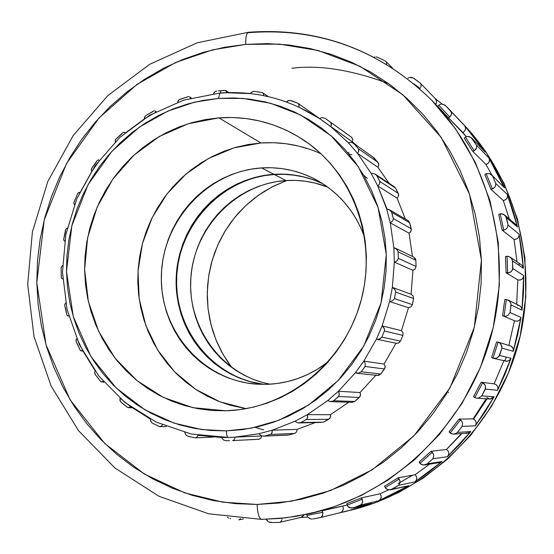 <?xml version="1.0" encoding="UTF-8"?>
<svg xmlns="http://www.w3.org/2000/svg" width="554" height="554" viewBox="0 0 554 554"><rect width="100%" height="100%" fill="white"/><g stroke="black" fill="none" stroke-linecap="round" stroke-linejoin="round"><path stroke-width="0.83" d="M514.832 320.863L516.501 321.216L518.565 320.752L520.185 319.388L520.989 317.435L517.741 334.512L513.267 351.319L501.931 348.134L513.267 351.319L513.143 348.383L511.217 346.16L498.185 342.116L500.096 343.196L501.924 346.492L501.931 348.134L499.57 355.46L511.017 358.299L504.846 374.552L497.527 390.307L498.011 388.25L497.492 386.2L496.086 384.614L494.12 383.853L503.884 360.751L494.12 383.853L481.17 382.212L494.12 383.853C497.444 384.85 498.579 386.997 497.527 390.307L485.415 389.067L481.828 395.861L494.106 396.775L485.228 411.657L475.311 425.825L476.142 423.893L475.99 421.788L474.889 419.974L473.088 418.879L486.156 398.804L473.088 418.879L459.051 419.08L473.088 418.879C476.177 420.451 476.918 422.764 475.311 425.825L462.112 426.365L457.424 432.39L470.838 431.566L459.564 444.585L447.41 456.704L448.553 454.959L448.768 452.867L447.999 450.894L446.427 449.488L461.447 433.595L446.427 449.488L431.033 451.295L446.427 449.488C449.183 451.586 449.509 453.996 447.41 456.704L432.861 458.781L427.231 463.843L442.037 461.53L428.761 472.264L414.787 481.952L416.206 480.45L416.774 478.434L416.366 476.371L415.064 474.716L429.592 464.162L415.064 474.716L398.091 477.832L415.064 474.716C417.397 477.264 417.307 479.674 414.787 481.952L398.686 485.269L392.322 489.21L408.707 485.713L393.894 493.836L378.59 500.802L380.231 499.59L381.124 497.721L381.076 495.622L380.086 493.773L388.583 489.875L380.086 493.773L361.374 497.866L380.086 493.773C381.935 496.682 381.436 499.029 378.59 500.802L360.779 505.026L353.895 507.741L372.004 503.392L356.153 508.669L340.094 512.713L346.624 511.224L372.004 503.392L351.34 508.087M505.947 361.222L509.036 360.716L511.017 358.299L499.57 355.46L497.132 357.87L495.179 358.452L493.482 358.355L491.599 357.441L496.592 341.922L491.599 357.441L492.977 358.209L498.157 342.109L496.661 341.922L498.185 342.116M519.555 305.69L521.418 307.415L521.986 310.178L523.689 275.567L512.893 268.607L511.46 271.412L509.839 272.526L506.134 272.803L505.518 256.613L506.134 272.803L507.686 273.032L507.049 256.232L508.274 256.308L510.975 257.804L512.395 260.124L512.893 268.607L523.689 275.567C523.205 278.994 521.252 280.449 517.824 279.915L506.134 272.803L517.824 279.915L516.681 304.264L517.824 279.915L519.929 280.075L521.875 279.251L523.232 277.623L523.689 275.567L523.468 292.886L521.986 310.178L511.093 304.942L521.986 310.178L521.66 307.906L520.234 306.106L507.99 299.956L509.964 301.618L511.023 304.098L510.047 312.56L520.989 317.435L513.267 351.319L513.08 348.217L511.799 346.555L510.269 345.758M502.997 315.912L514.86 320.87C518.004 321.687 520.047 320.544 520.989 317.435L510.047 312.56L508.087 315.212L506.28 316.078L504.064 316.209L502.575 315.704L504.798 299.576L502.575 315.704L504.064 316.209L506.377 299.479L505.677 299.458L507.99 299.956M512.602 260.962L523.405 268.281L521.965 265.269L523.405 268.281L512.602 260.962L511.584 258.524L510.22 257.16L508.274 256.308L505.518 256.613L507.049 256.232L507.686 273.032L510.733 272.021L512.616 269.694L512.602 260.962M516.099 224.737L517.505 227.043L507.298 194.447L495.761 183.512L495.408 186.303L494.279 187.778L490.906 189.281L484.84 174.572L490.906 189.281L492.444 188.949L486.142 173.686L489.528 173.582L492.513 175.93L495.761 183.512L507.298 194.447C508.011 197.778 506.675 199.8 503.288 200.506L490.906 189.281L503.288 200.506L509.32 218.982L503.288 200.506L505.31 199.918L506.855 198.477L507.568 196.504L507.298 194.447L512.99 210.527L517.505 227.043L506.439 217.687L517.505 227.043L516.106 224.751L504.618 214.98L506.439 217.687L508.06 225.111L519.05 234.113L521.847 251.094L523.405 268.281L519.05 234.113L508.06 225.111L507.166 227.957L505.774 229.28L503.752 230.132L500.207 213.83L498.766 214.474L502.18 230.187L498.766 214.474L501.135 213.699L504.618 214.98M503.579 186.435L488.884 157.876L476.488 145.183L476.655 147.814L475.817 149.4L472.77 151.436L464.273 138.195L472.77 151.436L474.217 150.833L465.402 137.108L467.867 136.381L469.286 136.603L471.856 138.195L476.488 145.183L488.884 157.876C490.158 160.992 489.196 163.195 485.996 164.483L472.77 151.436L485.996 164.483L492.007 175.244L485.996 164.483L487.88 163.555L489.147 161.872L489.507 159.829L488.884 157.876L497.25 172.523L504.549 187.827L491.661 174.912M437.847 106.472L438.761 105.225L437.847 106.472L448.449 117.836L449.765 117.005L438.761 105.225L440.257 104.304L441.912 104.069L445.125 105.239L464.501 125.543C466.288 128.348 465.727 130.661 462.805 132.475L448.449 117.836L466.336 136.63L462.805 132.475L464.494 131.243L465.45 129.387L465.45 127.33L464.501 125.543L475.235 138.313L485.041 151.907L471.876 138.216M412.238 77.588L414.136 78.529M410.549 77.338L411.366 77.394M376.014 56.958L377.371 57.228L376.014 56.958M257.125 504.459L222.853 502.187L184.752 492.901L144.359 474.058L104.644 443.373L70.095 399.801L45.996 344.74L36.793 282.623L44.202 220.056L66.418 163.665L99.021 117.96L136.859 84.506L175.597 62.505L212.369 49.908L245.671 44.382C245.616 37.27 246.509 33.247 248.358 32.298C246.509 33.247 245.616 37.27 245.671 44.382L267.263 43.6L288.856 44.999L310.24 48.586L331.216 54.361L351.561 62.277L371.083 72.29L389.58 84.319L406.844 98.266L422.695 114.006L436.954 131.402L449.467 150.286L460.083 170.473L468.677 191.767L475.152 213.948L479.411 236.787L481.412 260.048L481.121 283.475L478.531 306.826L473.663 329.852L466.572 352.296L457.341 373.929L446.053 394.51L432.854 413.824L417.882 431.677L401.297 447.874L383.299 462.265L364.068 474.702L343.826 485.075L322.788 493.289L301.175 499.279L279.209 503.011L257.125 504.459L235.131 503.641L213.449 500.581L192.293 495.338L171.851 487.984L152.322 478.614L133.874 467.341L116.665 454.28L100.849 439.578L86.556 423.388L73.897 405.86L62.983 387.17L53.883 367.503L46.668 347.019L41.398 325.925L38.101 304.395L36.793 282.623L37.492 260.796L40.165 239.106L44.805 217.743L51.363 196.878L59.777 176.705L69.984 157.391L81.895 139.102L95.42 122.005L110.447 106.257L126.838 91.992L144.476 79.354L163.201 68.467L182.855 59.437L203.276 52.36L224.273 47.319L245.671 44.382L279.451 44.119L317.941 50.442L359.955 66.272L402.682 94.63L441.289 137.489L469.487 194.156L481.412 260.048L474.307 327.359L450.007 387.835L413.9 435.859L372.357 469.674L330.53 490.553L291.626 501.183L257.125 504.459C257.575 513.51 259.023 518.482 261.46 519.375C259.023 518.482 257.575 513.51 257.125 504.459M484.549 151.297L464.501 125.543L450.984 111.333L451.621 113.715L451.081 115.343L448.449 117.836L431.594 100.087C490.754 160.411 514.562 256.024 489.528 341.589C464.377 427.127 392.696 494.736 310.323 513.551L335.156 506.384L361.208 495.484L387.904 480.186L414.406 459.917L439.585 434.301L462.091 403.305L480.443 367.371L493.233 327.49L499.362 285.158L498.268 242.25L490.02 200.735L475.318 162.398L455.36 128.576L431.594 100.087C379.836 49.971 319.146 27.485 249.529 32.617L247.624 32.797M261.287 519.354L279.154 518.482L296.522 516.273L347.046 505.068L322.144 510.836L322.726 512.284L322.144 510.836M226.274 430.88L201.663 429.53L174.212 423.159L145.003 409.877L116.16 387.959L90.953 356.568L73.294 316.639L66.487 271.391L71.854 225.72L88.093 184.558L111.922 151.27L139.525 127.005L167.724 111.167L194.399 102.206L218.484 98.397L219.917 93.044L218.484 98.397L234.065 97.961L249.612 99.118L264.978 101.853L280.012 106.16L294.569 112.012L308.495 119.359L321.659 128.14L333.923 138.285L345.149 149.698L355.232 162.274L364.047 175.895L371.505 190.424L377.516 205.721L382.025 221.635L384.961 237.998L386.304 254.646L386.02 271.412L384.123 288.115L380.626 304.582L375.557 320.641L368.978 336.126L360.952 350.883L351.575 364.747L340.932 377.586L329.152 389.268L316.355 399.676L302.671 408.707L288.253 416.283L273.254 422.328L257.818 426.795L242.105 429.655L226.274 430.88L210.492 430.472L194.897 428.457L179.655 424.856L164.898 419.717L150.771 413.104L137.399 405.099L124.906 395.778L113.397 385.238L102.982 373.59L93.737 360.945L85.752 347.427L79.084 333.169L73.786 318.294L69.901 302.948L67.463 287.263L66.487 271.391L66.972 255.463L68.911 239.633L72.29 224.031L77.082 208.796L83.232 194.066L90.697 179.981L99.408 166.65L109.29 154.206L120.266 142.766L132.226 132.42L145.079 123.286L158.707 115.44L172.993 108.972L187.806 103.937L203.02 100.399L218.484 98.397L242.846 98.418L270.504 103.245L300.559 114.948L330.967 135.647L358.286 166.664L378.084 207.431L386.304 254.646L381.083 302.796L363.763 346.098L338.106 380.598L308.571 405.05L278.78 420.306L250.99 428.242L226.274 430.88C226.489 434.883 227.175 437.078 228.331 437.445C227.175 437.078 226.489 434.883 226.274 430.88M197.903 435.278L197.286 436.642L197.903 435.278L221.552 437.473L227.493 437.466M389.434 209.717L387.031 209.059L389.988 210.091L391.415 211.697L393.368 218.595L392.703 220.845L390.272 222.853L386.678 209.087L387.031 209.059L377.745 185.936L378.957 184.787L377.745 185.936L371.235 173.513L372.51 173.298L371.235 173.513L357.496 153.292L358.417 151.955L357.496 153.292L348.466 142.842L349.519 142.406L348.466 142.842L330.703 126.582L331.306 125.128L330.703 126.582L319.651 118.625L321.071 117.794L319.651 118.625L298.855 107.088L319.651 118.625L352.399 141.872L357.662 146.208L352.399 141.872L330.703 126.582L348.466 142.842L357.496 153.292L377.876 167.246L389.109 183.326L377.876 167.246L357.496 153.292L371.235 173.513L377.745 185.936L397.135 198.2L405.279 218.996L397.135 198.2L377.745 185.936L386.678 209.087L390.272 222.853L392.703 220.845L393.368 218.595L411.255 228.733L410.957 231.35L409.06 233.179L390.272 222.853L409.06 233.179L412.467 256.454L409.06 233.179L410.168 232.431L411.338 230.062L409.69 222.77L391.726 212.314L409.69 222.77L408.021 220.603L389.434 209.717L391.726 212.314L393.368 218.595L411.255 228.733L409.69 222.77L408.291 220.776M375.217 174.15L372.51 173.298L375.037 174.039L376.81 175.729L379.788 181.4L379.656 183.554L378.957 184.787L379.829 182.965L379.788 181.4L398.305 193.415L398.589 195.998L397.135 198.2L398.589 195.998L398.679 194.676L395.473 188.028L376.81 175.729L395.473 188.028L394.303 186.753L375.217 174.15L376.81 175.729L379.788 181.4L398.305 193.415L395.473 188.028L394.282 186.74M353.521 143.292L351.693 142.44L349.519 142.406L351.693 142.44L354.325 143.971L358.667 149.144L358.417 151.955L358.86 150.113L358.452 148.742L377.98 162.37L378.818 164.794L377.876 167.246L378.562 166.096L378.617 163.499L374.047 157.835L353.521 143.292L358.452 148.742L377.98 162.37L372.759 156.934M325.53 118.625L351.721 137.406L352.787 139.31L352.399 141.872L352.787 139.31L351.444 137.177L330.599 122.268L331.41 123.881L331.306 125.128L330.904 122.559L325.558 118.639L322.629 117.607L321.071 117.794L322.629 117.607L325.537 118.625L346.631 133.715M297.913 103.3L298.938 104.443L298.855 107.074L299.077 104.969L297.955 103.314L290.081 100.406L288.066 100.676L286.397 101.964L289.063 100.426L291.792 100.8M254.708 91.417L253.462 91.452L254.708 91.417M221.094 90.593L220.25 93.017L221.094 90.593M220.243 93.155L226.925 92.76L250.415 93.626M225.61 90.475L226.911 92.643L226.247 90.974L224.744 90.344M189.96 97.345L190.417 98.155L189.96 97.345M188.54 96.583L187.938 96.701M155.529 111.347L154.919 110.966L155.529 111.347M154.324 110.848L154.919 110.966L154.324 110.848M124.318 132.392L125.066 132.766L123.369 132.392L124.318 132.392M98.868 159.968L98.148 159.981L98.868 159.968M77.83 193.325L79.686 192.349L78.405 192.709L77.588 193.81M320.925 153.693C301.75 145.141 281.751 141.568 260.92 142.974L218.941 117.863C249.445 115.786 277.672 123.175 303.613 140.017C353.597 173.042 378.147 241.572 360.432 302.837C342.933 364.158 285.732 409.274 225.803 410.784L239.73 409.662L253.545 407.107L267.111 403.139L280.289 397.786L292.948 391.096L304.956 383.133L316.189 373.964L326.521 363.687L335.856 352.399L344.082 340.211L351.118 327.248L356.894 313.647L361.34 299.541L364.414 285.081L366.09 270.414L366.353 255.692L365.19 241.066L362.628 226.683L358.694 212.694L353.438 199.239L346.908 186.456L339.187 174.462L330.357 163.375L320.51 153.306L309.748 144.352L298.184 136.582L285.94 130.072L273.143 124.879L259.909 121.042L246.378 118.584L232.68 117.524L218.941 117.863L205.299 119.588L191.871 122.669L178.79 127.074L166.165 132.759L154.116 139.656L142.752 147.703L132.171 156.817L122.469 166.913L113.722 177.896L106.015 189.662L99.408 202.113L93.972 215.125L89.734 228.587L86.749 242.375L85.046 256.37L84.624 270.442L85.503 284.465L87.677 298.315L91.126 311.867L95.828 324.99L101.742 337.566L108.826 349.484L117.005 360.619L126.229 370.868L136.402 380.134L147.447 388.319L159.254 395.348L171.726 401.131L184.738 405.611L198.173 408.734L211.912 410.472L225.803 410.784L192.847 407.675L163.292 397.391L136.956 380.584L115.066 358.182L98.619 331.313L88.328 301.321L84.617 269.625L87.615 237.721L97.165 207.085L112.822 179.15L133.888 155.217L159.4 136.443L188.201 123.764L218.941 117.863L260.92 142.974L273.524 142.717L286.086 143.735L298.495 146.027L310.621 149.573M261.564 167.917C281.203 166.706 299.721 170.84 317.117 180.313C339.65 193.166 355.502 212.189 364.671 237.382L361.208 228.67L356.402 219.232L350.71 210.368L344.193 202.162L336.922 194.689L328.965 188.021L320.413 182.224L311.341 177.349L301.854 173.437L292.034 170.514L281.979 168.617L271.785 167.751L261.564 167.917L273.911 174.302L261.564 167.917L251.391 169.115L241.378 171.325L231.614 174.524L222.189 178.672L213.179 183.734L204.689 189.655L196.774 196.379L189.516 203.837L182.972 211.967L177.218 220.693L172.28 229.931L168.229 239.591L165.078 249.591L162.869 259.84L161.623 270.234L161.346 280.691L162.052 291.113L163.721 301.397L166.352 311.459L169.919 321.195L174.385 330.516L179.725 339.339L185.888 347.573L192.82 355.142L200.451 361.977L208.719 368.001L217.549 373.161L226.863 377.392L236.565 380.66L246.565 382.925L256.772 384.164L267.09 384.351L257.312 384.199C202.979 380.93 159.67 330.793 161.359 275.74C162.384 220.672 207.688 171.325 261.564 167.917M328.162 361.859C309.852 375.937 289.493 383.43 267.09 384.351L277.416 383.479L287.644 381.561L297.671 378.604L307.408 374.636L316.743 369.691L328.162 361.859M322.56 183.568C307.096 176.338 290.878 173.25 273.911 174.302L283.897 174.143M274.299 174.496C291.182 173.45 307.325 176.511 322.726 183.672L313.592 179.912L304.014 177.058L294.209 175.203L284.271 174.344L274.299 174.496L286.009 180.549L274.299 174.496L264.383 175.653L254.611 177.792L245.09 180.895L235.893 184.932L227.112 189.849L218.823 195.604L211.109 202.148L204.031 209.412L197.653 217.32L192.037 225.81L187.231 234.806L183.277 244.21L180.216 253.947L178.063 263.926L176.858 274.05L176.594 284.237L177.287 294.382L178.921 304.395L181.497 314.194L184.981 323.674L189.35 332.753L194.572 341.34L200.59 349.366L207.355 356.734L214.807 363.389L222.881 369.255L231.496 374.275L240.581 378.403L250.048 381.581L263.856 384.4C212.466 377.876 173.617 328.529 176.726 276.127C179.274 223.705 222.909 177.716 274.299 174.496M327.767 187.134C314.312 181.851 300.393 179.655 286.009 180.549L295.753 180.41L305.455 181.248L315.032 183.076L327.767 187.134M230.028 518.482L230.72 518.586M275.38 522.512L278.994 522.443L275.38 522.512M514.043 239.404L502.18 230.187L503.752 230.132L502.18 230.187L514.043 239.404L516.134 239.189L517.914 238.033L518.966 236.205L519.05 234.113C519.174 237.548 517.505 239.314 514.043 239.404L517.02 261.834L514.043 239.404M514.444 320.787L508.856 345.336L514.458 320.704M489.951 399.046L492.686 398.326L494.106 396.775L481.828 395.861L478.961 397.938L476.869 398.208L474.792 397.599L473.573 396.595L481.17 382.212L473.573 396.595L474.792 397.599L482.673 382.675L481.17 382.212L482.673 382.675L484.39 384.074L485.359 385.813L485.415 389.067L497.527 390.307L511.017 358.299L509.375 360.502L506.751 361.305L493.482 358.355M466.08 432.965L468.165 433.131L470.838 431.566L457.424 432.39L455.99 433.45L453.643 434.114L451.088 433.65L449.121 431.843L459.051 419.08L449.121 431.843L450.146 433.048L460.45 419.8L459.051 419.08L461.897 421.462L462.576 423.298L462.112 426.365L475.311 425.825L494.106 396.775L489.971 399.046L476.869 398.208M440.195 462.472L442.037 461.53L427.231 463.843L423.741 465.028L420.735 464.148L419.122 462.022L431.033 451.295L419.122 462.022L419.911 463.393L432.272 452.258L431.033 451.295L433.422 454.128L433.782 455.99L432.861 458.781L447.41 456.704L470.838 431.566L467.749 433.18L453.643 434.114M407.405 486.225L388.652 489.881L385.833 488.552L384.614 486.19L398.091 477.832L384.614 486.19L385.155 487.665L399.136 478.995L398.091 477.832L399.953 481.011L400.009 482.846L398.686 485.269L414.787 481.952L442.037 461.53L439.897 462.535L424.565 464.958M350.793 508.018L347.593 506.134L346.797 503.614L361.374 497.866L346.797 503.614L347.081 505.158L362.205 499.196L361.374 497.866L362.662 501.287L362.427 503.039L360.779 505.026L378.59 500.802L408.707 485.713L390.702 489.798M307.74 517.131L300.801 517.45L307.74 517.131M300.393 517.457L302.311 516.91L304.063 514.895L301.196 517.353L279.14 522.45M371.492 503.544L353.279 507.921M340.031 512.727L341.839 511.834L343.03 510.172L343.335 508.115L342.684 506.127C343.992 509.237 343.148 511.432 340.149 512.699L320.531 517.491M486.897 397.516L489.646 399.012M504.036 360.329L504.936 360.889L506.259 357.122M519.278 305.566L517.401 305.24M519.659 264.203L518.8 264.161M514.534 223.899L513.787 223.747M420.244 83.045L435.763 99.145L436.621 101.922L435.749 104.332L436.427 103.009L436.566 100.967L435.029 98.425M435.271 98.612L442.113 104.083L435.271 98.612M263.704 429.897L255.152 427.397L263.704 429.897M150.349 419.066L130.46 406.539L120.031 398.146M95.205 370.82L82.761 350.71L76.964 338.508M80.192 192.432L91.839 171.435L99.678 160.258M125.37 133.015L144.456 118.84L156.103 112.026M395.937 343.328L384.081 364.04L385.182 366.429L384.49 368.985L365.1 366.471L365.342 363.978L364.851 362.524L365.342 363.978L365.1 366.471L361.236 371.769L358.667 373.133L355.37 372.745L363.833 361.139L364.851 362.524L363.833 361.139L355.37 372.745L356.187 373.077L358.667 373.133L361.236 371.769L380.82 374.005L384.49 368.985L365.1 366.471L361.236 371.769L380.82 374.005L377.461 375.474L378.617 375.411L380.82 374.005L385.058 367.773L385.182 366.429L384.081 364.04L363.833 361.139L376.401 339.145L378.133 339.277L376.401 339.145L382.149 325.877L389.628 301.584L392.343 287.381L394.33 262.104L395.951 261.53L394.33 262.104L412.938 270.338L411.075 294.257L412.938 270.338L394.33 262.104L393.866 247.735L390.272 222.853L393.866 247.735L396.809 249.258L397.98 251.142L398.388 258.379L416.061 266.481L415.853 260.255L415.548 258.96L413.769 257.084L415.853 260.255L398.174 251.814L415.853 260.255L416.061 266.481L398.388 258.379L397.98 251.142L396.221 248.718L393.866 247.735L394.33 262.104L392.343 287.381L394.912 289.458L395.681 291.459L394.503 298.613L412.391 304.645L413.568 298.488L413.097 295.898L411.165 294.285L413.125 295.947L413.568 298.488L395.736 292.124L413.568 298.488L412.391 304.645L394.503 298.613L395.681 291.459L394.441 288.821L392.343 287.381L389.628 301.584L382.149 325.877L401.428 330.683L408.506 307.699L389.628 301.584L392.772 300.656L394.503 298.613L392.772 300.656L389.628 301.584L408.506 307.699L410.999 306.895L412.391 304.645L410.999 306.895L408.506 307.699L401.428 330.683L382.149 325.877L384.227 328.404L384.58 330.426L381.886 337.109L400.431 341.139L402.917 335.399L403.035 332.753L401.428 330.683L403.035 332.753L402.917 335.399L384.511 331.05L402.917 335.399L400.431 341.139L381.886 337.109L384.58 330.426L383.894 327.712L382.149 325.877L376.401 339.145L363.833 361.139L384.081 364.04L395.985 343.245M359.982 392.537L375.841 375.293L359.982 392.537L338.418 391.262L359.982 392.537L360.522 395.12L359.304 397.447L338.598 396.491L333.709 400.75L354.65 401.484L360.024 396.56L360.557 394.351L359.982 392.537M355.37 372.745L338.418 391.262L339.304 394.275L338.598 396.491L359.304 397.447L354.65 401.484L333.709 400.75L338.882 396.034L339.27 393.569L338.418 391.262L327.712 400.597L307.325 414.669L330.475 414.69L348.743 402.232L330.475 414.69L307.325 414.669L307.574 417.695L306.833 419.198L300.836 422.536L323.391 422.155L329.769 418.471L330.69 416.012L330.475 414.69L330.44 417.328L328.757 419.302L306.48 419.53L328.757 419.302L323.391 422.155L300.836 422.536L306.833 419.198L307.678 417.037L307.325 414.669L294.977 421.262L272.27 430.195L297.179 429.385L314.997 422.66L297.179 429.385L272.27 430.195L271.903 433.089L270.913 434.253L264.431 436.067L288.731 434.994L294.527 433.463L296.584 431.94L297.179 429.385L296.584 431.94L294.527 433.463L270.518 434.454L294.527 433.463L288.731 434.994L264.431 436.067L270.913 434.253L272.132 432.508L272.27 430.195L258.947 433.727L235.145 437.134L261.717 435.97L235.145 437.134L234.217 439.744L232.673 440.596L258.462 439.301L260.768 438.297L261.89 436.012L260.761 438.304L258.843 439.26L232.659 440.603L234.217 439.744L235.145 437.134L228.359 437.445L235.145 437.134L258.947 433.727L261.391 435.866L264.431 436.067L261.391 435.866L258.947 433.727L272.27 430.195L294.977 421.262L297.83 422.889L300.836 422.536L297.83 422.889L294.977 421.262L307.325 414.669L327.712 400.597L330.863 401.636L333.709 400.75L330.509 401.636L327.712 400.597L338.418 391.262L355.37 372.745M288.004 435.091L263.552 436.171M320.849 422.425L298.779 422.951M352.219 402.343L354.65 401.484L352.185 402.343L330.509 401.636M376.055 375.023L377.302 375.453M396.214 343.286L398.582 343.016L400.431 341.139L399.019 342.781L396.602 343.355L376.678 339.214M412.938 270.338L415.195 268.988L416.061 266.481L415.195 268.988L412.938 270.338M445.956 105.966L447.203 107.261L444.654 104.921L441.912 104.069L440.257 104.304L438.761 105.225L449.765 117.005L451.441 114.505L451.538 112.365L447.203 107.261L464.051 124.982C518.419 182.107 539.811 270.539 516.709 349.56C493.476 428.54 427.709 491.419 351.091 510.13C427.549 491.467 493.372 428.609 516.64 349.546C539.769 270.435 518.322 181.982 464.051 124.982L485.865 151.831L504.092 183.45L517.45 219.079L524.894 257.492L525.815 297.089L520.158 336.119L508.434 372.932L491.627 406.186L470.976 434.987L447.798 458.934L423.318 478.026L398.561 492.575L374.303 503.087L346.769 511.19M231.946 367.697L227.687 361.831L221.773 352.143L216.822 341.908L212.861 331.223L209.938 320.198L208.069 308.917L207.272 297.505L207.549 286.051L208.906 274.666L211.309 263.448L214.758 252.506L219.211 241.932L224.626 231.828L230.956 222.292L238.151 213.394L246.135 205.236L254.854 197.882L264.216 191.414L274.14 185.881L286.854 180.5L272.104 186.913L258.344 195.313L245.824 205.534L234.764 217.369L225.367 230.602L217.805 244.986L212.203 260.255L208.671 276.127L207.265 292.325L208.027 308.536L210.936 324.471L215.956 339.831L222.999 354.331L231.946 367.697M269.964 384.213L262.437 382.433L253.192 379.324L244.314 375.307L235.893 370.411L228.006 364.684L220.721 358.203L214.107 351.007L208.221 343.189L203.117 334.81L198.844 325.953L195.43 316.708L192.91 307.158L191.303 297.387L190.618 287.491L190.867 277.561L192.044 267.686L194.135 257.956L197.127 248.462L200.984 239.286L205.673 230.526L211.157 222.244L217.383 214.53L224.294 207.459L231.835 201.081L239.924 195.472L248.504 190.687L257.485 186.76L266.786 183.748L276.328 181.664L286.009 180.549C236.897 183.589 194.821 226.565 190.95 276.522C186.601 326.451 221.427 374.906 269.964 384.213M367.323 178.374L363.549 175.043M293.842 175.002L303.654 176.864L313.239 179.711L322.504 183.533M259.404 383.763L249.639 381.554L240.166 378.368L231.073 374.241L222.452 369.22L214.37 363.348L206.912 356.686L200.146 349.311L194.122 341.285L188.9 332.684L184.53 323.598L181.04 314.111L178.464 304.305L176.823 294.285L176.13 284.126L176.394 273.932L177.605 263.801L179.759 253.815L182.82 244.072L186.781 234.654L191.587 225.658L197.21 217.161L203.595 209.239L210.672 201.975L218.401 195.43L226.69 189.662L235.478 184.738L244.681 180.708L254.217 177.599L263.988 175.459L273.911 174.302C222.452 177.522 178.762 223.615 176.262 276.121C173.194 328.591 212.175 377.973 263.656 384.4M246.142 408.658L230.083 405.209L218.137 401.124L206.677 395.854L195.818 389.455L185.659 381.99L176.29 373.541L167.793 364.193L160.245 354.034L153.707 343.155L148.237 331.673L143.888 319.693L140.674 307.325L138.645 294.68L137.801 281.875L138.154 269.022L139.698 256.253L142.413 243.663L146.277 231.378L151.256 219.509L157.301 208.159L164.372 197.432L172.391 187.425L181.297 178.236L191.005 169.946L201.434 162.641L212.494 156.38L224.079 151.242L236.087 147.267L248.407 144.497L260.92 142.974L234.086 147.835L208.803 158.312L186.13 173.908L167.017 193.907L152.26 217.431L142.461 243.476L138.029 270.934L139.151 298.661L145.82 325.468L157.779 350.204L174.565 371.789L195.5 389.247L219.709 401.74L246.142 408.658M61.342 276.328L61.501 275.788M61.252 267.076L62.505 265.553L61.141 267.672L61.279 277.263L61.653 278.267L62.727 278.96L61.39 277.769M61.134 267.776L61.224 268.925M63.987 238.165L65.476 231.51M92.386 167.495L96.465 161.962M116.846 138.265L121.991 133.708M146.789 115.031L152.779 111.673M180.867 98.958L187.432 96.978M221.295 90.655L224.342 90.441M255.699 91.583L262.035 92.532M229.55 440.707L226.447 440.749M127.358 407.322L128.895 407.619L130.377 406.636L129.401 407.419L127.635 407.509L122.275 403.132M100.516 381.339L96.431 375.937M79.901 349.567L77.179 343.522M66.709 314.056L65.351 307.491M63.793 238.698L63.835 240.277L64.659 241.239L63.696 239.73M65.732 229.287L67.242 228.075L65.732 229.287L65.42 230.907M74.499 201.324L74.901 200.825M74.181 201.836L73.848 203.505L74.423 204.696L73.848 202.916M91.957 167.973L91.237 169.635L91.542 171.034L91.375 169.018M98.148 159.981L96.908 160.895L98.148 159.981M116.312 138.673L115.225 140.259L115.225 141.838L115.502 139.636M123.32 132.413L122.573 132.877M146.173 115.35L145.155 116.181M144.462 117.406L145.12 116.222L144.386 118.494L144.462 117.406M153.763 110.938L153.243 111.222M188.173 96.625L179.032 99.796M178.021 100.946L178.942 99.865L177.696 102.151L178.021 100.946M224.931 90.33L218.248 90.925M216.773 91.008L214.772 91.881L213.615 93.668L214.232 92.407L215.568 91.396M224.792 90.337L225.381 90.392M252.25 91.798L253.462 91.452L251.177 92.511L252.25 91.798M250.443 93.557L251.177 92.511L250.443 93.557M263.662 95.62L263.406 93.668L262.513 92.677L263.586 94.222L263.662 95.62M395.951 261.53L397.627 260.061L398.388 258.379L397.176 260.595L395.951 261.53M378.133 339.277L380.363 338.515L381.886 337.109L379.691 338.861L378.133 339.277M221.552 437.473L223.497 440.008L226.371 440.749L223.497 440.008L221.552 437.473M195.673 437.84L196.497 437.48L195.673 437.84M197.286 436.642L196.497 437.48L197.286 436.642M188.519 436.434L186.116 435.257L184.738 432.473L186.116 435.257L188.866 436.504M159.434 426.538L152.779 423.353M160.653 426.559L159.808 426.649L161.56 425.998L160.653 426.559M162.405 424.89L161.56 425.998L162.405 424.89M150.328 419.149L150.709 421.379L152.232 423.021L150.411 420.666L150.328 419.149M121.52 402.613L120.211 401.075L119.969 398.298L119.927 400.404L121.651 402.716M95.42 374.836L94.658 372.205L95.053 371.041L94.658 372.205L95.08 374.269L100.641 381.491L101.791 382.011L103.321 381.512L101.105 381.844M76.314 342.081L76.161 339.692L76.701 338.764L76.03 340.364L76.182 341.7L80.129 350.121L81.016 350.855L82.47 350.814L80.455 350.523M64.707 304.949L65.691 303.038L64.818 304.326L64.714 305.593L66.826 314.817L67.45 315.711L68.738 316.071L67.041 315.274M64.742 305.808L65.047 306.868M351.949 154.76L348.985 154.178M349.11 152.849L347.663 152.592M448.567 392.592L447.625 391.913M398.146 483.483L412.848 475.117M447.459 448.491L461.911 433.567M473.642 419.094L487.07 398.859M388.513 83.55C351.326 69.825 319.097 64.735 291.84 68.287M419.71 88.778L419.98 88.474L413.907 83.799L419.98 88.474L419.71 88.778M465.402 137.108L464.273 138.195L465.402 137.108L474.217 150.833L476.655 147.814L476.488 145.183L471.094 137.524L467.867 136.381L465.402 137.108M486.142 173.686L484.84 174.572L486.142 173.686L492.444 188.949L494.279 187.778L495.408 186.303L495.761 183.512L492.887 176.567L491.543 174.794L489.528 173.582L486.142 173.686M505.677 299.458L504.798 299.576L505.677 299.458M306.902 514.306L306.964 515.386L322.726 512.284L322.871 513.371L322.331 516.003L320.981 517.339L322.636 515.268L322.726 512.284L306.964 515.386L306.902 514.306M386.56 64.146L386.512 62.588L386.56 64.146M385.972 61.529L386.512 62.588L385.972 61.529M373.943 57.2L374.809 56.993L373.943 57.2M378.638 57.782L377.371 57.228M420.576 87.567L419.98 88.474L420.576 87.567M421.22 85.039L420.978 86.653L420.895 83.806L421.22 85.039M420.514 83.287L413.159 77.948L409.378 77.498M407.952 78.183L408.9 77.65L407.952 78.183M503.752 230.132L505.774 229.28L507.166 227.957L508.06 225.111L505.733 216.233L503.06 214.038L500.207 213.83L503.752 230.132M504.064 316.209L506.28 316.078L508.087 315.212L510.047 312.56L511.093 304.942L510.816 303.253L509.299 300.87L506.377 299.479L504.064 316.209M492.977 358.209L496.211 358.244L498.891 356.492L501.931 348.134L501.342 344.789L500.096 343.196L498.157 342.109L492.977 358.209M474.792 397.599L476.925 398.208L478.961 397.938L481.828 395.861L485.643 387.932L484.972 384.933L482.673 382.675L474.792 397.599M450.146 433.048L453.193 434.128L455.99 433.45L457.424 432.39L462.112 426.365L462.576 423.298L461.897 421.462L460.45 419.8L450.146 433.048M419.911 463.393L422.73 464.951L425.617 464.695L427.231 463.843L432.861 458.781L433.782 455.99L433.422 454.128L432.272 452.258L419.911 463.393M385.155 487.665L387.661 489.66L390.57 489.826L398.686 485.269L400.009 482.846L399.953 481.011L399.136 478.995L385.155 487.665M347.081 505.158L348.334 506.924L350.142 507.873L353.895 507.741L361.533 504.514L362.614 502.222L362.205 499.196L347.081 505.158M307.304 516.432L306.964 515.386L307.304 516.432M310.025 518.717L307.899 517.318L310.773 518.918M312.324 519.036L311.383 519.008L312.324 519.036M313.169 518.939L320.441 517.512L313.169 518.939M266.73 520.192L266.301 519.271L268.136 521.598L266.73 520.192M271.46 522.533L269.424 522.207M268.482 521.806L271.765 522.526M278.994 522.443L279.604 522.387M281.778 520.012L281.037 521.446L281.778 520.012M282.021 518.219L281.979 519.043L282.021 518.219M280.068 522.228L281.037 521.446M227.486 517.332L228.608 518.018M240.498 518.655L239.882 519.333L240.498 518.655M243.511 518.876L238.829 519.86L239.882 519.333M510.158 257.118L521.522 264.93M431.594 100.087C379.594 49.708 318.536 27.111 248.421 32.284L197.224 42.776L149.601 64.34L107.677 95.759L73.266 135.439L47.81 181.511L32.395 231.891L27.7 284.327L33.995 336.486L51.12 386.013L78.46 430.59L114.941 467.998L159.005 496.28L208.657 513.793L261.488 519.382L285.989 517.782L310.323 513.551M324 121.582C292.304 99.858 257.575 90.35 219.806 93.051L183.554 100.17L149.677 115.267L119.747 137.496L95.108 165.743L76.868 198.644L65.822 234.674L62.484 272.159L67.048 309.381L79.347 344.602L98.91 376.138L124.892 402.419L156.145 422.072L191.199 433.997L228.338 437.445L231.385 437.341M189.343 96.805L191.282 97.926M155.092 111.049L156.214 111.631M124.629 132.51L125.114 132.731M225.201 410.798L224.19 410.819M63.703 239.183L65.552 229.758M73.98 202.328L77.733 193.498M91.666 168.395L97.095 160.639M116.008 138.964L122.766 132.711M145.951 115.488L153.59 111.015M228.982 92.587L225.797 90.572M254.895 91.431L262.132 92.546M268.427 96.652L262.707 92.788M291.695 100.759L297.955 103.314M319.679 118.598L298.232 103.473M395.307 248.15L413.769 257.091M392.454 287.415L411.179 294.292M377.461 375.474L356.97 373.237M195.437 437.868L213.366 437.113M195.077 437.84L188.402 436.407M160.12 426.663L166.429 426.538M128.362 407.696L131.894 407.737M127.475 407.412L121.291 402.426M101.749 382.011L103.847 382.115M81.438 350.945L82.594 351.056M68.308 316.05L68.751 316.112M385.875 61.425L392.53 68.073M385.369 61.058L378.091 57.505M420.271 83.065L414.08 78.495M271.37 522.533L279.188 522.45"/></g></svg>
